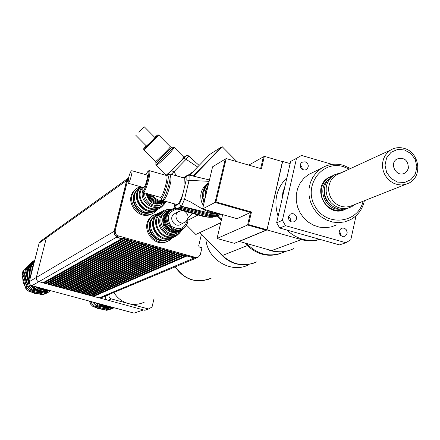 <?xml version="1.0" encoding="UTF-8"?>
<svg xmlns="http://www.w3.org/2000/svg" width="440" height="440" viewBox="0 0 440 440"><rect width="100%" height="100%" fill="white"/><g stroke="black" fill="none" stroke-linecap="round" stroke-linejoin="round"><path stroke-width="0.66" d="M305.168 161.777C308.77 163.889 309.238 166.458 306.565 169.477L304.876 170.088L302.225 169.455L300.877 168.124L300.19 166.347L300.3 164.478L301.18 162.877L301.862 162.283L305.168 161.777M302.319 169.516L301.862 167.062L300.157 165.242M288.437 216.739L290.312 214.126L291.159 213.757L293.002 213.659L294.734 214.401L296.395 216.733L296.555 218.653L295.895 220.413L294.553 221.672C290.576 222.673 288.541 221.029 288.437 216.739M290.548 221.606L290.312 218.697L288.459 216.634M342.194 236.385C338.415 234.031 338.085 231.369 341.209 228.399L342.975 227.997L344.762 228.448L346.22 229.664L347.177 232.353L346.808 234.201L345.702 235.664L344.933 236.159L342.194 236.385M340.665 235.576L340.483 233.195L339.097 231.242M345.889 242.748L339.471 244.904L279.736 228.036L285.527 225.676L345.889 242.748L350.807 239.723L356.065 215.743M332.161 164.379L301.472 155.419L296.505 158.362L282.403 220.341L276.645 222.761L290.631 161.453L296.505 158.362M279.736 228.036L276.645 222.761M285.527 225.676L282.403 220.341M408.397 168.157L407.143 171.017L404.872 173.058C396.786 178.073 388.591 163.526 396.957 159C404.278 157.058 408.095 160.111 408.397 168.157M404.454 149.919L410.839 153.5L415.278 159.538L416.889 166.859L415.366 174.009L410.993 179.581L404.624 182.474L397.529 182.1L391.105 178.519L386.639 172.453L385.028 165.099L386.584 157.927L390.995 152.367L397.375 149.512L404.454 149.919M404.124 148.368C399.273 147.015 394.741 147.593 390.533 150.095L387.508 152.51L385.094 155.59L383.411 159.192L382.542 163.141L382.531 167.244L383.377 171.303L385.039 175.126L387.442 178.514L390.462 181.319L393.949 183.387L397.743 184.63L401.654 184.987L405.499 184.443L409.079 183.024C422.956 176.358 419.452 152.141 404.124 148.368M405.477 184.448L349.75 206.514L346.214 207.026L342.617 206.712L339.136 205.585L335.929 203.704L333.168 201.152L330.974 198.055L329.461 194.568L328.697 190.861L328.724 187.11L329.538 183.497L331.1 180.197L333.333 177.37L336.127 175.153L339.477 173.607M363.094 201.229C358.132 223.586 326.271 227.123 314.991 206.299C302.896 185.95 321.921 159.803 343.486 166.689L349.228 169.12M350.499 168.531L343.261 165.275C335.395 163.125 328.07 164.153 321.288 168.361L316.635 172.2L312.934 177.045L310.354 182.661L309.029 188.788L309.023 195.14L310.332 201.41L312.901 207.306L316.602 212.542L321.266 216.876L326.667 220.099L332.552 222.057L338.635 222.668L344.63 221.898L350.262 219.797C357.77 215.721 362.483 209.363 364.397 200.712M344.57 209.638C326.436 218.246 310.827 187.506 328.367 177.749L330.358 176.704M336.589 224.889L331.078 226.952L325.209 227.706L319.259 227.117L313.506 225.203L308.226 222.063L303.666 217.833L300.047 212.718L297.545 206.96L296.269 200.838L296.285 194.634L297.583 188.645L300.113 183.156L303.738 178.42L308.291 174.663L313.935 171.924M312.939 172.288L313.236 172.266M314.727 237.919L303.264 234.68M281.985 199.353L282.882 192.374L285.082 185.779M301.675 169.048L302.33 168.762M319.858 239.365C307.577 242.209 296.588 239.107 286.886 230.054M278.113 216.332C273.361 201.196 276.298 188.315 286.924 177.7M354.844 204.496L351.698 206.712L348.233 208.082L344.526 208.615L340.752 208.28L337.101 207.097L333.74 205.123L330.841 202.444L328.543 199.205L326.953 195.547L326.156 191.659L326.183 187.721L327.036 183.931L328.669 180.472L331.007 177.507L333.933 175.175L339.416 173.052L341.187 172.827M349.063 207.84L345.598 208.995L341.935 209.341L338.245 208.846L334.702 207.543L331.474 205.491L328.708 202.78L326.541 199.54L325.067 195.921L324.357 192.099L324.445 188.249L325.331 184.547L326.964 181.17L329.274 178.277L332.145 176.006L334.757 174.702M331.232 205.299C325.837 201.295 323.538 195.971 324.341 189.321M340.098 209.198C325.82 210.612 316.745 189.569 327.602 180.235M346.478 208.786L343.035 210.122L339.361 210.628L335.627 210.281L332.013 209.094L328.697 207.125L325.837 204.468L323.57 201.251L322.009 197.632L321.228 193.781L321.266 189.888L322.113 186.137L323.741 182.715L326.057 179.784L328.955 177.48L332.448 175.863M390.533 150.095L336.149 175.142M215.963 201.944L251.466 212.003L248.556 224.576L267.009 229.774L282.607 161.656L264.336 156.349L261.464 168.762L226.182 158.571L215.963 201.944L215.061 202.417L250.498 212.454L251.466 212.003M226.182 158.571L225.264 159.126L215.045 202.428L225.286 159.115M264.336 156.349L263.346 156.91L260.656 168.531L263.368 156.893M250.498 212.454L247.594 225L250.476 212.465L215.045 202.428L202.593 208.956L212.581 166.798L225.253 159.104M248.556 224.576L247.594 225L266.013 230.186L267.009 229.774M266.007 230.203L247.572 225.011L217.058 238.491L234.388 243.326L266.013 230.186M250.476 212.465L237.094 218.686L202.593 208.956M263.335 156.888L248.793 165.105M222.657 214.615L217.058 238.491M290.213 250.08C282.502 252.797 274.753 252.538 266.97 249.315M239.107 241.368L271.585 250.602C279.29 252.648 286.649 251.994 293.673 248.633M319.99 239.404C313.874 241.269 307.654 241.335 301.334 239.597L267.02 229.933L239.074 241.522M246.791 243.678C257.972 255.002 270.562 257.741 284.554 251.9M282.42 161.601L267.02 229.933M301.834 167.013L300.229 166.546M290.136 163.614L282.7 161.453M221.579 219.225L217.982 215.595M221.337 220.231L217.14 216.002M195.855 176.698L194.491 175.323L222.206 146.707L237.001 161.695M194.084 176.193L193.705 175.808L194.491 175.323M193.705 175.808L222.206 146.707M253.721 263.137C239.938 267.24 228.283 263.466 218.757 251.806M186.489 225.082L195.828 234.476L199.854 232.573L222.431 255.508C232.936 265.023 244.442 267.119 256.938 261.789M280.918 253.402C268.538 257.45 257.339 254.837 247.335 245.57L244.948 243.161M193.787 176.105L193.243 175.951M189.849 174.982L209.787 154.423L221.364 147.021L193.485 175.802M192.406 213.378L187.996 217.971M188.023 220.171L198.088 214.979M205.843 238.81C207.147 259.666 231.457 274.103 249.035 264.616C231.457 274.103 207.147 259.666 205.843 238.81M216.992 216.068L221.298 220.407M199.854 232.573L220.764 222.684M220.748 222.75L199.749 232.678M165.314 240.086C153.406 242.803 144.392 225.841 153.302 217.487C144.392 225.841 153.406 242.803 165.314 240.086M166.364 239.982C153.28 244.926 142.56 224.757 153.978 216.673M150.288 212.448C138.606 215.996 128.409 199.716 136.703 190.751C128.409 199.716 138.606 215.996 150.288 212.448M151.333 212.267C138.606 218.13 126.489 198.721 137.352 189.865M172.876 237.496L170.346 239.69C155.986 250.305 138.562 225.88 153.093 215.479L159.676 212.669M168.163 240.895C153.615 249.684 138.221 225.907 152.091 216.056L154.231 214.676M157.647 209.325L155.32 211.662C141.779 223.316 122.59 200.239 136.323 188.788L139.772 186.489M153.186 213.048C139.321 222.833 122.276 200.266 135.366 189.431L137.429 187.88M184.311 255.112L91.3 295.812L92.559 296.153L185.878 255.695L122.579 238.084L121.622 238.744L116.743 237.397L117.574 237.474L118.487 236.951L116.452 236.28L115 235.026L114.219 233.272L114.252 231.363L126.764 180.571L128.491 178.129M121.66 238.601L117.574 237.474M116.743 237.397L117.656 236.874L118.487 236.951M48.065 235.708L46.365 237.853L36.223 277.888L36.492 279.785L37.725 281.259L42.878 282.838L121.622 238.744M123.855 238.436L43.873 283.107L42.95 282.799M43.89 283.047L44.017 282.546L43.599 282.436M44.017 282.546L123.266 238.271M126.753 239.234L46.145 283.712L45.221 283.404M46.162 283.657L46.288 283.157L45.876 283.047M46.288 283.157L126.154 239.069M43.873 283.107L45.15 283.448L125.483 238.882M129.651 240.031L48.417 284.323L47.492 284.014M48.428 284.268L48.554 283.767L48.147 283.657M48.554 283.767L129.047 239.866M46.145 283.712L47.421 284.053L128.376 239.685M132.545 240.834L50.683 284.928L49.764 284.625M50.699 284.873L50.826 284.372L50.424 284.268M50.826 284.372L131.934 240.664M48.417 284.323L49.687 284.664L131.274 240.482M135.438 241.632L52.949 285.538L52.03 285.23M52.965 285.483L53.092 284.983L52.696 284.873M53.092 284.983L134.822 241.461M50.683 284.928L51.953 285.269L134.167 241.28M138.325 242.429L55.215 286.143L54.296 285.841M55.231 286.088L55.358 285.588L54.967 285.483M55.358 285.588L137.709 242.259M52.949 285.538L54.219 285.879L137.06 242.077M141.218 243.227L57.481 286.748L56.562 286.445M57.492 286.693L57.618 286.193L57.239 286.094M57.618 286.193L140.591 243.051M55.215 286.143L56.485 286.484L139.947 242.875M144.106 244.019L59.741 287.359L58.823 287.05M59.758 287.304L59.884 286.803L59.505 286.699M59.884 286.803L143.473 243.848M57.481 286.748L58.751 287.089L142.835 243.672M146.988 244.816L62.007 287.964L61.089 287.656M62.018 287.909L62.145 287.408L61.776 287.309M62.145 287.408L146.35 244.64M59.741 287.359L61.012 287.7L145.722 244.47M149.87 245.614L64.267 288.569L63.349 288.266M64.279 288.514L64.405 288.013L64.042 287.914M64.405 288.013L149.226 245.432M62.007 287.964L63.272 288.305L148.605 245.262M152.752 246.406L66.523 289.173L65.61 288.871M66.539 289.118L66.666 288.618L66.308 288.525M66.666 288.618L152.103 246.23M64.267 288.569L65.533 288.909L151.487 246.059M155.634 247.203L68.783 289.779L67.87 289.476M68.8 289.724L68.921 289.223L68.574 289.13M68.921 289.223L154.974 247.022M66.523 289.173L67.793 289.514L154.369 246.851M158.51 247.995L71.038 290.384L70.125 290.081M71.055 290.329L71.181 289.828L70.835 289.74M71.181 289.828L157.845 247.814M68.783 289.779L70.048 290.12L157.245 247.649M161.381 248.787L73.293 290.989L72.386 290.686M73.309 290.934L73.436 290.433L73.095 290.345M73.436 290.433L160.715 248.606M71.038 290.384L72.303 290.725L160.121 248.441M164.257 249.579L75.548 291.594L74.641 291.291M75.564 291.539L75.691 291.038L75.356 290.95M75.691 291.038L163.581 249.392M73.293 290.989L74.558 291.33L162.993 249.233M167.129 250.371L77.803 292.199L76.896 291.896M77.82 292.144L77.941 291.643L77.616 291.555M77.941 291.643L166.447 250.184M75.548 291.594L76.813 291.935L165.869 250.025M169.994 251.163L80.058 292.798L79.151 292.495M80.069 292.743L80.196 292.248L79.877 292.16M80.196 292.248L169.312 250.976M77.803 292.199L79.068 292.534L168.735 250.817M172.865 251.955L82.308 293.403L81.4 293.101M82.319 293.348L82.132 292.765M82.445 292.848L172.172 251.763M80.058 292.798L81.318 293.139L171.606 251.609M175.731 252.747L84.557 294.008L83.65 293.706M84.568 293.953L84.387 293.37M84.695 293.452L175.032 252.555M82.308 293.403L83.567 293.744L174.471 252.401M178.59 253.534L86.807 294.608L85.899 294.311M86.818 294.553L86.642 293.975M86.944 294.058L177.892 253.341M84.557 294.008L85.817 294.344L177.337 253.187M181.451 254.326L89.05 295.213L88.149 294.91M89.067 295.158L88.897 294.58M89.188 294.657L180.747 254.128M86.807 294.608L88.066 294.949L180.197 253.979M91.3 295.812L90.398 295.515M91.311 295.757L91.151 295.185M91.438 295.262L183.601 254.914M89.05 295.213L90.31 295.548L183.056 254.766M185.878 255.695L184.278 255.255M183.024 254.909L181.418 254.469M180.163 254.122L178.558 253.677M177.298 253.33L175.692 252.885M174.438 252.538L172.827 252.098M171.573 251.752L169.961 251.306M168.702 250.96L167.09 250.514M165.831 250.168L164.219 249.722M162.96 249.376L161.348 248.93M160.089 248.584L158.472 248.138M157.212 247.786L155.595 247.341M154.336 246.994L152.719 246.549M151.454 246.202L149.837 245.757M148.572 245.405L146.955 244.959M145.69 244.607L144.067 244.162M142.802 243.815L141.18 243.364M139.915 243.018L138.292 242.572M137.022 242.22L135.405 241.775M134.134 241.423L132.512 240.977M131.241 240.625L129.613 240.174M128.343 239.828L126.72 239.377M117.656 236.874L117.304 236.781C114.791 235.813 113.729 233.992 114.109 231.325L126.627 180.532L128.546 177.925C129.833 173.201 130.911 170.791 131.786 170.704C133.007 171.463 129.107 184.542 128.062 183.178L128.541 177.925M125.444 239.025L123.816 238.579M197.522 257.4L194.266 257.862L185.917 255.558M187.171 255.899L93.544 296.417L92.642 296.115M93.555 296.362L93.401 295.784M93.682 295.861L186.45 255.701M197.906 257.274L194.233 258L187.132 256.041M93.544 296.417L99.732 298.018L101.635 297.589L196.449 258.011M201.416 234.355L198.682 245.905L199.32 246.989L201.405 247.566L201.828 248.287L200.387 254.392L198.462 257.01L195.371 257.395L116.952 235.505L115.418 233.662L115.159 230.824L127.699 179.905L128.436 178.376M105.501 295.972L105.595 298.298L106.926 299.943L99.732 298.018M29.282 283.145L30.415 285.082M40.788 241.043L39.133 243.133L29.326 281.661L29.513 283.877L30.718 285.312L134.041 313.126L143.512 309.925M175.368 266.811C184.789 279.966 196.757 283.745 211.261 278.146M154.038 298.639L152.048 306.95L148.649 309.001L128.398 303.567C134.008 304.997 139.398 304.486 144.568 302.033M113.85 292.485C117.321 298.1 122.166 301.791 128.398 303.567L110.644 298.716L109.082 297.044L108.922 294.541M106.926 299.943L144.843 310.283L148.649 309.001M208.423 279.339C194.722 283.19 183.651 279.037 175.203 266.877M29.381 281.44C26.455 274.065 27.753 267.619 33.275 262.097L34.513 261.283C29.442 266.255 27.935 272.195 29.975 279.103M35.392 286.759C39.242 289.718 43.544 290.868 48.301 290.208M32.819 263.973C29.821 268.197 28.969 272.855 30.272 277.943M37.087 287.21L41.723 289.278L46.75 289.795M49.093 290.422C42.79 292.039 37.257 290.56 32.5 285.984M33.275 262.097L32.577 262.554C26.741 268.499 25.63 275.297 29.249 282.942M32.764 261.388L22.864 271.442L32.764 261.388M22 274.808L23.029 274.153L26.879 287.991L25.834 288.591L22 274.808L22.864 271.442M28.32 291.055L29.37 290.466L43.159 294.145L42.053 294.718L28.32 291.055L25.834 288.591M42.053 294.718L45.381 293.805L46.921 292.798M29.024 266.503L25.41 269.786L30.052 265.023M32.34 262.713L34.771 260.277M34.634 260.81L34.073 261.382M28.419 282.678L29.48 286.495L28.419 287.106L24.541 273.185L25.592 272.52L26.637 276.276M42.345 291.759L45.919 292.71L44.792 293.298L30.927 289.597L31.999 288.998L35.723 289.988M44.792 293.298L48.153 292.375L50.314 290.747M26.461 269.104L25.592 272.52M29.48 286.495L31.999 288.998M45.919 292.71L49.297 291.786M30.927 289.597L28.419 287.106M24.541 273.185L25.41 269.786M30.729 264.214L28.243 266.871M25.168 275.776L25.757 280.605L27.764 285.048M33.319 290.301L41.069 292.391M31.02 263.901L28.87 265.721L26.752 268.4M24.662 273.697L24.954 281.072C26.769 286.814 30.542 290.56 36.273 292.309L42.35 292.705M43.159 294.145L46.503 293.227M26.879 287.991L29.37 290.466M23.892 270.771L23.029 274.153M34.65 260.392L33.831 260.684M34.139 261.338L32.049 262.906C18.167 274.054 33.391 298.227 49.429 290.51M30.993 285.483C36.119 291.016 42.229 292.683 49.319 290.483M28.391 269.978L27.709 273.378L27.698 275.985L28.1 278.57L29.282 281.853M32.038 285.863L35.921 288.904L40.519 290.625M34.315 262.059C30.613 266.354 29.348 271.315 30.525 276.936M38.55 287.601L46.525 289.735M33.946 263.516L32.005 268.087L31.515 273.048M32.967 267.361L32.626 268.686M111.106 306.993L106.211 306.466L101.668 304.475M91.41 301.73L91.96 303.694L90.657 304.227L89.837 301.312M93.132 306.691L94.446 306.163L108.125 309.815L106.755 310.327L93.132 306.691L90.657 304.227M106.755 310.327L110.853 309.106M108.125 309.815L111.562 308.754M94.633 302.594L93.885 302.902L93.698 302.346M108.004 307.599L111.535 308.539L110.138 309.062L96.382 305.388L97.724 304.849L101.442 305.844M110.138 309.062L114.257 307.841L111.535 308.539M95.651 302.863L97.724 304.849M96.382 305.388L93.885 302.902M98.538 306.026L106.26 308.116M92.604 302.049L95.832 305.322L99.132 307.241L101.288 307.989L107.316 308.38M91.96 303.694L94.446 306.163M97.993 303.49C102.151 306.993 106.86 308.248 112.101 307.263M99.446 303.881L102.663 305.85L105.314 306.812L109.016 307.351L111.804 307.18M100.909 304.271L106.37 306.51M158.246 213.538L155.661 215.111C142.252 224.626 157.729 247.374 171.353 238.2M160.864 212.124L157.702 213.939C144.513 223.278 159.192 245.878 172.964 237.452M153.962 220.732C152.317 228.872 155.326 234.537 162.993 237.721M162.299 212.273L161.788 212.487M161.348 211.767L158.73 213.351C145.222 222.943 160.831 245.878 174.559 236.621M167.855 209.424L164.126 210.281L160.809 212.168C146.938 222.052 163.57 245.372 177.238 235.224L180.142 232.535M163.906 211.288L161.337 212.823C148.489 221.92 163.427 243.694 176.385 234.768M172.002 209.011L167.492 209.528L163.477 211.602C150.326 220.941 166.084 243.04 179.009 233.404L182.804 229.328M166.183 211.332L164.236 212.548C152.636 220.688 165.688 240.471 177.623 232.848M175.665 208.478L171.061 210.436C160.347 217.954 173.162 235.934 183.612 228.052C186.868 225.605 188.32 222.294 187.968 218.114M187.484 219.582C184.861 228.855 179.366 231 171.012 226.017C165.946 217.58 167.931 211.921 176.952 209.033M171.787 209.93L170.121 210.964C159.83 218.136 171.331 235.697 181.918 228.993M175.5 213.224L174.081 214.005C167.855 218.29 175.263 228.69 181.253 224.076L184.14 222.591M170.742 209.616L165.435 211.865C153.389 220.38 167.811 240.609 179.614 231.764L181.594 230.032M163.576 222.596L164.725 225.935L166.864 228.745M170.781 210.595L170.423 210.738M164.45 222.041L165.616 225.462L167.816 228.333M171.182 210.347L170.681 210.562M171.353 210.221L170.857 210.452M165.33 221.48L166.507 224.989L168.773 227.92M171.611 210.045L171.121 210.287M182.281 210.535L178.327 211.673C172.035 216.002 179.526 226.512 185.576 221.854C189.151 218.031 188.81 214.473 184.558 211.173M140.805 186.78L138.864 188.232C126.209 198.698 143.259 220.242 156.178 210.133M140.938 186.819L140.816 186.923C128.359 197.197 144.612 218.642 157.735 209.275M137.594 193.947C136.526 202.18 139.931 207.614 147.802 210.254M141.163 186.885C129.508 197.885 146.691 218.229 159.264 208.335M141.878 187.083C132.363 199.172 150.354 216.816 161.871 206.723L164.544 203.863M142.082 188.293C134.316 199.623 150.354 214.946 160.952 206.36M142.395 191.499C139.838 202.95 154.875 212.388 163.51 204.787L166.359 201.575M143.446 192.588L143.671 196.51L144.254 198.407L146.267 201.817L149.232 204.43L152.829 205.964L154.748 206.272L158.576 205.931L162.052 204.358M151.448 194.849C154.308 200.052 158.554 202.087 164.18 200.959M162.547 200.426C158.29 200.679 155.001 198.935 152.691 195.195M150.178 194.491C153.225 200.849 158.004 203.038 164.516 201.058M144.524 192.896L145.085 196.79L146.834 200.338L149.589 203.17L153.06 204.99L156.882 205.607L160.661 204.958L163.988 203.11L165.715 201.394M147.312 195.124L148.698 198.374L151.03 201.025M148.148 194.507L149.551 197.84L151.948 200.547M149.055 194.172L150.491 197.428L152.873 200.063M138.804 132.176L144.37 126.891L138.804 132.176M154.919 137.544L154.941 137.566C151.899 140.965 149.061 143.776 146.416 145.987L135.867 135.344M143.754 148.654L143.754 149.677C143.044 151.085 158.686 135.63 158.67 134.942L158.543 134.942M154.732 137.352L157.608 134.937C157.619 135.57 143.094 149.919 143.754 148.615L146.229 145.794M183.931 157.267L180.714 161.37L174.906 167.332L166.386 175.032L165.886 175.17L156.376 165.583M167.734 175.038L168.333 173.751L165.907 175.346M171.243 174.339L173.811 171.897L171.677 170.638L168.333 173.751M176.875 175.945L173.811 171.897L186.065 159.308L183.926 158.07L180.714 161.37M197.621 166.969L186.065 159.308L188.782 156.062M186.241 155.656L183.926 158.07M190.542 174.268L192.742 171.996M189.338 174.834L193.066 171.666M147.065 175.048L147.252 175.098C148.555 175.879 144.65 188.931 143.528 187.55L128.238 183.227M142.362 191.433L142.912 192.44C144.876 194.86 151.712 172.024 149.435 170.654L148.681 170.791M145.756 174.674L148.099 171.127C151.305 170.165 143.539 196.103 142.142 191.031L142.219 187.181M205.497 216.502L204.919 216.794L176.809 208.89L178.162 208.137L178.123 208.802L178.552 207.922L209.198 216.337M178.162 208.137L179.526 207.378L179.487 208.043L179.916 207.157L210.7 215.611M179.526 207.378L180.895 206.613L180.862 207.284L181.291 206.393L211.134 214.726L215.534 214.891L219.758 213.796M188.502 175.038L188.766 174.674L188.782 175.048M180.895 206.613L181.511 206.272L180.037 205.123L179.757 203.28L177.59 204.512L176.803 204.518L163.284 200.712M184.288 178.063L184.745 178.189L184.971 184.998L182.826 193.947C180.906 199.832 179.157 203.352 177.59 204.512L175.076 205.937L175.23 207.515L176.809 208.89L176.446 208.896C174.895 208.824 174.323 207.169 174.719 203.929M209.27 214.599L209.248 215.27L209.693 214.39L211.459 213.499L181.511 206.272L184.547 199.227L181.638 198.913L179.757 203.28M207.961 210.469L212.861 212.795L218.169 213.351L211.695 212.966L207.531 211.497L201.685 208.56L190.553 201.949L184.547 199.227L189.068 180.34L186.159 180.048L184.971 184.998M209.132 181.34L189.068 180.34L189.118 175.104M187.561 175.219L186.093 176.853L186.159 180.048M205.777 195.503L206.146 190.306L208.131 185.576M205.513 196.62L205.755 190.196L208.395 184.465M204.584 200.552L203.649 195.861L204.066 191.147L205.799 186.808L208.692 183.216M204.166 202.301L202.84 197.181L203.044 192.693L204.815 187.858L207.51 184.426M204.023 202.928L202.466 197.461L202.813 191.851L204.853 187.006L208.78 182.842M203.368 205.667L201.68 202.208L200.954 199.419L200.734 195.602L201.146 192.792L202.114 189.937L204.045 186.747L206.09 184.608L208.802 182.749M209.055 211.173L207.9 210.452M203.346 205.772L201.207 200.882L200.734 195.597M301.334 239.597L271.585 250.602M247.335 245.57L222.431 255.508M38.775 281.738L117.304 236.781M99.121 297.913L194.233 258M194.266 257.862L195.371 257.395M117.343 236.638L118.255 236.115M114.252 231.363L115.159 230.824M126.764 180.571L127.699 179.905M36.294 277.508L114.109 231.325M46.365 237.853L126.627 180.532M36.289 277.524L29.326 281.661M46.332 237.996L39.133 243.133M38.797 281.743L31.741 285.78M107.91 300.382L111.359 298.997M105.446 296.186L108.873 294.756M38.731 293.832L34.419 293.304L30.393 291.61M25.35 286.847L23.172 282.145L22.616 277.013M25.503 268.757L28.892 265.315M30.509 264.275L30.839 264.094M94.837 307.148L98.543 308.781L103.301 309.402L98.989 308.88L94.98 307.186M90.277 302.868L89.177 301.136M170.319 146.713L170.374 146.762C170.489 147.543 154.836 162.971 155.452 161.469L143.792 149.715M155.502 161.519L155.892 162.52C155.122 164.236 171.694 147.901 171.435 147.197L171.287 147.191M173.19 147.208L173.371 147.208C173.685 148 155.007 166.403 155.881 164.445L155.892 162.569M155.881 164.511L156.31 165.523C158.197 164.494 163.119 159.869 171.078 151.641L174.361 147.604M165.171 175.137L165.506 174.785L165.165 175.137M174.906 167.332L171.677 170.638M183.887 157.223L185.493 156.145M166.166 175.423L166.518 175.522C168.944 176.924 162.09 199.711 159.989 197.252L143.231 192.528M206.36 216.068L206.333 216.733L206.948 215.771M207.812 215.336L207.785 216.007L208.406 215.034M210.111 217.338L204.529 216.788L176.644 208.951M211.695 212.966L211.459 213.499L219.274 213.659M160.336 197.346L160.639 197.489C162.344 203.533 171.221 174.014 167.31 175.285L166.93 175.494M168.614 174.531L169.092 174.257C173.514 172.81 163.51 206.063 161.579 199.232L160.908 197.989M161.893 199.804L162.871 200.596C165.671 199.513 168.361 192.984 170.946 181.011L170.808 174.218L170.379 174.091M175.076 205.937L174.779 203.946M182.826 193.947L181.638 198.913M184.195 178.03L186.093 176.853M306.565 169.477L305.723 169.895M344.933 236.159L344.118 236.44M321.288 168.361L308.291 174.663M340.566 173.107L339.416 173.052M333.933 175.175L332.145 176.006M328.955 177.48L328.367 177.749M152.091 216.056L153.093 215.479M135.366 189.431L136.323 188.788M127.892 178.607L128.48 178.184M47.289 236.258L127.793 178.497M46.987 236.599L40.035 241.582M29.64 264.99L30.454 264.457M38.759 293.838L34.513 293.354L30.272 291.577M25.388 286.985L23.139 282.183L22.589 276.914M25.476 268.785L28.446 265.777M32.049 262.906L32.577 262.554M90.321 303.039L89.089 301.114M155.661 215.111L157.702 213.939M158.73 213.351L160.809 212.168M161.337 212.823L163.477 211.602M170.121 210.964L171.061 210.436M164.236 212.548L165.435 211.865M168.482 210.909C162.877 213.829 161.37 219.043 163.955 226.545C168.817 232.502 173.921 234.047 179.267 231.187M169.378 210.397C163.763 213.329 162.256 218.554 164.84 226.072C169.719 232.045 174.834 233.596 180.186 230.725M170.28 209.891C164.654 212.828 163.141 218.064 165.737 225.599C170.621 231.583 175.747 233.139 181.115 230.263M175.406 208.247L171.749 209.115L168.834 210.98L166.909 213.246L165.649 215.963L165.143 219.67L165.924 223.597L167.931 227.018L170.709 229.438L174.07 230.863L177.331 231.165L180.24 230.604L182.881 229.279L185.064 227.282L186.643 224.757M174.081 214.005L178.327 211.673M138.864 188.232L140.816 186.923M146.08 193.331C149.061 203.478 155.034 206.465 163.999 202.285M147.01 193.595C150.178 202.934 155.996 205.755 164.461 202.054M148 193.875C151.498 202.62 157.284 205.172 165.352 201.526M149.066 194.172C152.597 201.999 158.12 204.397 165.632 201.372M154.941 137.566L144.37 126.891M157.608 134.937L158.67 134.942L170.374 146.762L174.427 147.67L184.008 157.344M190.267 157.493L188.727 155.936M199.111 165.429L188.359 155.749L186.456 155.568L183.871 157.207M192.737 172.002L191.235 172.942M147.252 175.098L131.786 170.704M148.099 171.127L149.078 170.566M149.435 170.654L166.518 175.522L169.092 174.257L170.808 174.218L184.745 178.189M218.427 215.358L216.013 216.453L212.564 217.245L209.006 217.256L206.36 216.744M178.151 208.808L206.333 216.733M219.918 214.627L217.498 215.721L214.038 216.519L210.463 216.53L207.812 216.013M179.514 208.054L207.785 216.007M198.105 177.342L188.766 174.674M220.957 214.132L218.598 215.116L215.259 215.815L209.275 215.281M180.884 207.29L209.248 215.27M209.462 179.96L189.31 175.159L186.846 175.626L183.359 177.793M210.298 217.344L204.738 216.849M208.346 183.167L206.663 184.14"/></g></svg>
